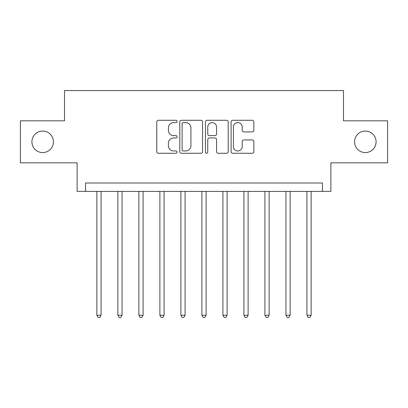 <?xml version="1.0" encoding="UTF-8"?>
<svg xmlns="http://www.w3.org/2000/svg" width="408" height="408" viewBox="0 0 408 408"><rect width="100%" height="100%" fill="white"/><g stroke="black" fill="none" stroke-linecap="round" stroke-linejoin="round"><path stroke-width="0.61" d="M177.113 121.436A1.153 1.153 0 0 0 175.955 120.284L158.431 120.284A1.647 1.647 0 0 0 156.779 121.931L156.779 151.623A1.647 1.647 0 0 0 158.431 153.275L175.955 153.275A1.153 1.153 0 0 0 177.113 152.118A1.153 1.153 0 0 0 175.955 150.965L173.691 150.965A5.279 5.279 0 0 1 168.412 145.687L168.412 143.213A5.279 5.279 0 0 1 173.691 137.935L175.955 137.935A1.153 1.153 0 0 0 177.113 136.777A1.153 1.153 0 0 0 175.955 135.624L173.691 135.624A5.279 5.279 0 0 1 168.412 130.346L168.412 127.872A5.279 5.279 0 0 1 173.691 122.594L175.955 122.594A1.153 1.153 0 0 0 177.113 121.436M354.577 141.821A10.756 10.756 0 0 0 365.333 152.577A10.756 10.756 0 0 0 376.089 141.821A10.756 10.756 0 0 0 365.333 131.065A10.756 10.756 0 0 0 354.577 141.821M31.911 141.821A10.756 10.756 0 0 0 42.667 152.577A10.756 10.756 0 0 0 53.422 141.821A10.756 10.756 0 0 0 42.667 131.065A10.756 10.756 0 0 0 31.911 141.821M252.21 131.911A1.647 1.647 0 0 0 253.858 130.264L253.858 121.931A1.647 1.647 0 0 0 252.21 120.284L232.744 120.284A1.647 1.647 0 0 0 231.096 121.931L231.096 151.623A1.647 1.647 0 0 0 232.744 153.275L252.21 153.275A1.647 1.647 0 0 0 253.858 151.623L253.858 141.561A1.647 1.647 0 0 0 252.21 139.913L243.877 139.913A1.647 1.647 0 0 0 242.23 141.561L242.23 146.554A4.412 4.412 0 0 1 237.818 150.965A4.412 4.412 0 0 1 233.401 146.554L233.401 127.005A4.412 4.412 0 0 1 237.818 122.594A4.412 4.412 0 0 1 242.23 127.005L242.23 130.264A1.647 1.647 0 0 0 243.877 131.911L252.21 131.911M322.478 191.398L330.883 191.398L330.883 162.828L387.6 162.828L387.6 120.814L343.485 120.814L343.485 90.561L64.515 90.561L64.515 120.814L20.4 120.814L20.4 162.828L77.117 162.828L77.117 191.398L322.478 191.398L322.478 182.993L85.522 182.993L85.522 191.398M202.557 121.931A1.647 1.647 0 0 0 200.909 120.284L181.443 120.284A1.647 1.647 0 0 0 179.79 121.931L179.79 151.623A1.647 1.647 0 0 0 181.443 153.275L200.909 153.275A1.647 1.647 0 0 0 202.557 151.623L202.557 121.931M207.091 120.284L226.557 120.284A1.647 1.647 0 0 1 228.21 121.931L228.21 151.623A1.647 1.647 0 0 1 226.557 153.275L218.229 153.275A1.647 1.647 0 0 1 216.577 151.623L216.577 139.582A1.647 1.647 0 0 0 214.929 137.935L209.401 137.935A1.647 1.647 0 0 0 207.754 139.582L207.754 152.118A1.153 1.153 0 0 1 206.596 153.275A1.153 1.153 0 0 1 205.443 152.118L205.443 121.931A1.647 1.647 0 0 1 207.091 120.284M183.258 122.594A1.153 1.153 0 0 0 182.101 123.746L182.101 149.807A1.153 1.153 0 0 0 183.258 150.965L185.65 150.965A5.279 5.279 0 0 0 190.929 145.687L190.929 127.872A5.279 5.279 0 0 0 185.65 122.594L183.258 122.594M216.577 127.087A4.412 4.412 0 0 0 212.165 122.675A4.412 4.412 0 0 0 207.754 127.087L207.754 133.972A1.647 1.647 0 0 0 209.401 135.624L214.929 135.624A1.647 1.647 0 0 0 216.577 133.972L216.577 127.087M96.864 191.398L96.864 315.251L101.067 315.251L101.067 191.398M101.067 315.251L99.807 317.439L98.124 317.439L96.864 315.251M117.871 191.398L117.871 315.251L122.074 315.251L122.074 191.398M122.074 315.251L120.814 317.439L119.131 317.439L117.871 315.251M138.878 191.398L138.878 315.251L143.081 315.251L143.081 191.398M143.081 315.251L141.821 317.439L140.138 317.439L138.878 315.251M159.885 191.398L159.885 315.251L164.087 315.251L164.087 191.398M164.087 315.251L162.828 317.439L161.145 317.439L159.885 315.251M180.892 191.398L180.892 315.251L185.094 315.251L185.094 191.398M185.094 315.251L183.835 317.439L182.152 317.439L180.892 315.251M201.899 191.398L201.899 315.251L206.101 315.251L206.101 191.398M206.101 315.251L204.841 317.439L203.159 317.439L201.899 315.251M222.906 191.398L222.906 315.251L227.108 315.251L227.108 191.398M227.108 315.251L225.848 317.439L224.165 317.439L222.906 315.251M243.913 191.398L243.913 315.251L248.115 315.251L248.115 191.398M248.115 315.251L246.855 317.439L245.172 317.439L243.913 315.251M264.92 191.398L264.92 315.251L269.122 315.251L269.122 191.398M269.122 315.251L267.862 317.439L266.179 317.439L264.92 315.251M285.926 191.398L285.926 315.251L290.129 315.251L290.129 191.398M290.129 315.251L288.869 317.439L287.186 317.439L285.926 315.251M306.933 191.398L306.933 315.251L311.136 315.251L311.136 191.398M311.136 315.251L309.876 317.439L308.193 317.439L306.933 315.251"/></g></svg>
